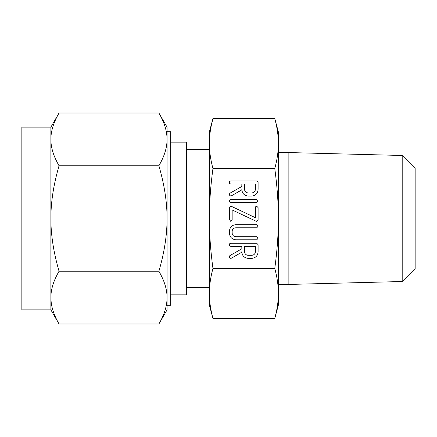 <?xml version="1.0" encoding="UTF-8"?>
<svg xmlns="http://www.w3.org/2000/svg" width="437" height="437" viewBox="0 0 437 437"><rect width="100%" height="100%" fill="white"/><g stroke="black" fill="none" stroke-linecap="round" stroke-linejoin="round"><path stroke-width="0.66" d="M258.196 200.883L256.803 202.626L230.736 202.626L229.693 202.102L229.349 200.883L229.643 199.993L230.736 199.523L256.803 199.523L258.196 200.883M256.535 221.439L232.156 209.946L232.156 219.647L230.802 221.428L229.441 219.647L229.441 207.608L230.61 206.155L231.184 206.231L255.388 217.702L255.388 207.608L255.782 206.581L256.743 206.22L258.098 207.608L258.098 219.647L256.923 221.483L256.535 221.439M258.196 238.056L256.809 239.798L235.827 239.798C231.856 239.307 229.731 237.056 229.441 233.041L229.441 231.047C229.862 227.202 231.992 225.082 235.827 224.694L256.809 224.694L258.196 226.049L256.803 227.792L235.772 227.792C233.691 227.917 232.484 228.999 232.156 231.036L232.156 233.047C232.353 235.275 233.56 236.493 235.772 236.701L256.803 236.701L258.196 238.056M248.019 258.382C244.141 257.863 242.076 255.623 241.836 251.668L241.836 252.187L231.49 258.13L230.752 258.382L229.747 257.83L229.349 256.568L229.867 255.612L241.836 248.811L241.836 246.381L230.774 246.381L229.704 245.873L229.349 244.638L229.649 243.748L230.731 243.283L256.716 243.283L258.098 244.66L258.098 251.625C257.852 255.596 255.787 257.852 251.898 258.382L248.019 258.382M211.464 124.725L212.95 118.564C210.536 127.506 209.339 135.831 209.367 143.549C209.339 151.229 210.536 159.56 212.95 168.535C210.536 186.408 209.339 203.063 209.367 218.5C209.339 233.866 210.536 250.521 212.95 268.465L274.78 268.465C277.2 250.592 278.396 233.937 278.369 218.5C278.396 203.134 277.2 186.479 274.78 168.535C277.2 159.598 278.396 151.268 278.369 143.549L278.369 131.952L278.369 143.549C278.396 135.869 277.2 127.538 274.78 118.564L278.369 131.952M212.95 168.535L274.78 168.535M248.019 196.038C244.141 195.519 242.076 193.28 241.836 189.325L241.836 189.844L231.49 195.787L230.752 196.038L229.747 195.486L229.349 194.225L229.867 193.269L241.836 186.468L241.836 184.037L230.774 184.037L229.704 183.529L229.349 182.295L229.649 181.404L230.731 180.94L256.716 180.94L258.098 182.316L258.098 189.281C257.852 193.252 255.787 195.508 251.898 196.038L248.019 196.038M212.95 268.465C210.536 277.402 209.339 285.732 209.367 293.451L209.367 131.952L212.95 118.564L274.78 118.564L275.512 121.42M278.079 136.71L278.145 137.54M278.369 143.549L278.369 305.048L274.78 318.436C277.2 309.494 278.396 301.169 278.369 293.451C278.396 285.771 277.2 277.44 274.78 268.465M278.145 299.46L278.079 300.29M276.271 312.275L274.78 318.436L212.95 318.436L212.224 315.58M278.369 218.5L278.369 152.551L288.141 152.551L288.141 284.449L402.198 281.521L402.198 155.479L288.141 152.551M209.585 137.54L209.651 136.71M209.367 293.451C209.339 301.131 210.536 309.462 212.95 318.436L209.367 305.048L209.367 293.451L209.367 305.048M209.651 300.29L209.585 299.46M278.369 284.449L288.141 284.449M209.367 218.5L209.367 287.562L186.479 287.562M402.198 155.479L415.15 168.431L415.15 268.569L402.198 281.521M209.367 149.438L186.479 149.438M170.681 294.828L186.479 294.828L186.479 142.172L170.681 142.172M167.054 218.5L167.054 297.613C167.109 289.507 164.388 280.718 158.893 271.24C164.394 252.373 167.109 234.795 167.054 218.5C167.109 202.282 164.388 184.704 158.893 165.76C164.394 156.32 167.109 147.531 167.054 139.387C167.109 131.28 164.388 122.486 158.893 113.014L167.054 127.145L167.054 218.5L167.054 131.712L170.681 131.712L170.681 305.288L167.054 305.288M50.889 127.145L59.05 113.014C53.554 122.447 50.834 131.237 50.889 139.387L50.889 127.145L21.85 127.145L21.85 309.855L50.889 309.855L50.889 139.387C50.834 147.493 53.554 156.282 59.05 165.76C53.554 184.627 50.834 202.205 50.889 218.5C50.834 234.718 53.554 252.296 59.05 271.24C53.554 280.68 50.834 289.469 50.889 297.613C50.834 305.72 53.554 314.514 59.05 323.986L50.889 309.855M54.991 121.027L55.128 120.71M167.054 131.712L167.054 127.145M161.248 117.373L161.521 117.919M166.666 133.848L166.89 135.798M158.893 113.014L59.05 113.014M158.893 165.76L59.05 165.76M167.054 297.613L167.054 309.855L158.893 323.986C164.394 314.553 167.109 305.763 167.054 297.613M162.952 315.973L162.815 316.29M56.695 319.627L56.428 319.086M51.276 303.152L50.932 299.471M158.893 271.24L59.05 271.24M158.893 323.986L59.05 323.986M255.388 246.381L244.545 246.381L244.545 251.63C244.709 253.821 245.867 255.039 248.019 255.284L251.898 255.284C254.05 255.028 255.213 253.81 255.388 251.63L255.388 246.381M255.388 184.037L244.545 184.037L244.545 189.287C244.709 191.477 245.867 192.695 248.019 192.941L251.898 192.941C254.05 192.684 255.213 191.466 255.388 189.287L255.388 184.037"/></g></svg>
